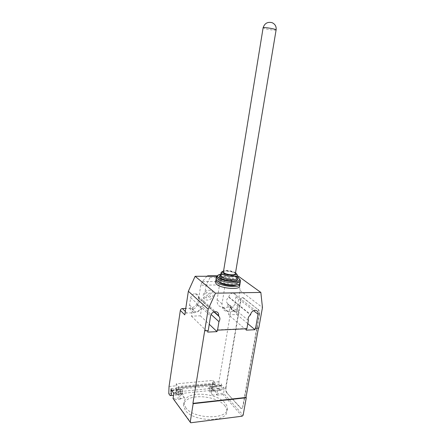<?xml version="1.0" encoding="UTF-8"?>
<svg xmlns="http://www.w3.org/2000/svg" width="445" height="445" viewBox="0 0 445 445"><rect width="100%" height="100%" fill="white"/><g stroke="black" fill="none" stroke-linecap="round" stroke-linejoin="round"><path stroke-width="0.33" stroke-dasharray="2.23 1.67" d="M235.377 273.714L234.704 272.835C232.335 270.966 223.868 270.137 223.468 271.745M239.783 283.621L238.537 282.275C234.003 278.62 218.434 276.818 216.12 279.71M239.61 286.063L238.22 284.155C233.375 280.194 216.381 278.609 215.497 282.08M236.568 273.853L236.479 273.792C233.853 271.762 225.309 270.382 222.294 271.495M236.896 278.119L235.972 276.823C232.724 274.226 221.21 273.113 220.642 275.366M236.912 277.941L236.684 277.763C233.697 275.416 223.907 273.881 220.659 275.255M239.627 279.087L239.143 278.698C235.077 275.522 221.833 273.519 217.722 275.466M240.189 282.653L238.793 280.773C233.931 276.862 216.921 275.255 216.042 278.665M219.608 280.884C223.446 284.221 238.231 285.306 237.513 282.236L236.44 280.784C232.418 277.513 218.056 276.456 218.645 279.521L219.608 280.884M236.49 284.85L237.257 283.754L236.189 282.291C232.168 278.998 217.816 277.958 218.4 281.04L218.845 281.935M235.55 272.696C231.773 270.838 227.801 270.182 223.635 270.727M237.079 276.951C231.884 274.676 226.466 273.781 220.82 274.265M224.608 405.529C226.166 407.347 226.917 409.172 226.878 411.008C227.923 422.605 192.969 422.121 185.22 410.123L183.507 405.412C183.568 403.543 184.453 401.902 186.155 400.483C193.803 393.558 217.599 396.718 224.608 405.529M185.626 407.509C193.397 419.429 228.385 419.958 227.323 408.443C227.362 406.619 226.6 404.805 225.042 402.998C218.017 394.242 194.198 391.072 186.55 397.936C184.853 399.343 183.969 400.973 183.907 402.831L185.626 407.509M209.673 387.84C209.523 389.47 209.812 390.638 210.541 391.339C211.08 391.6 211.453 391.205 211.67 390.159C211.826 388.524 211.536 387.356 210.808 386.655C210.268 386.394 209.89 386.788 209.673 387.84M238.353 276.217L240.072 290.513L236.234 313.085L231.178 308.847L218.951 381.732L218.706 388.68L220.269 390.437L214.117 390.971C213.378 390.271 213.088 389.108 213.238 387.489C213.455 386.438 213.834 386.043 214.379 386.305L214.729 386.666L221.176 386.026L221.376 383.89L221.632 385.147L224.019 387.79L224.28 389.064L223.579 393.191L243.137 415.218M220.269 390.437L220.881 390.404L221.71 389.136L221.176 386.026M182.177 393.157C182.328 391.483 182.066 390.287 181.388 389.559C180.887 389.28 180.537 389.686 180.331 390.766C180.181 392.434 180.447 393.63 181.126 394.365C181.621 394.637 181.977 394.231 182.177 393.157M176.242 383.84L175.686 393.03L177.338 394.754C176.671 394.02 176.409 392.813 176.559 391.138C176.76 390.059 177.11 389.653 177.605 389.931L177.922 390.31L178.35 386.555L176.242 383.84L212.86 380.425L215.174 383.028L178.35 386.555M206.908 276.267L202.169 281.869L200.767 285.134L219.507 284.961L220.965 281.746L221.221 275.922L221.538 275.794L217.082 275.8M207.186 275.945L221.221 275.922M224.992 284.383L224.625 284.594L225.037 284.422L223.813 277.519L209.984 277.558L208.36 276.267M223.813 277.519L221.538 275.794M209.984 277.558L206.458 284.583L205.668 284.767L202.169 281.869M205.668 284.767L206.413 284.55M200.767 285.134L198.448 300.097L203.154 304.341L206.207 284.55M231.178 308.847C231.261 307.884 230.872 307.328 230.009 307.172L222.511 307.339C218.567 306.633 216.771 304.08 217.127 299.68L219.507 284.961M218.951 381.732L212.543 382.344L212.86 380.425M169.039 386.471L175.947 385.815M198.448 300.097C197.235 304.975 194.22 307.729 189.403 308.352L185.765 308.457M177.783 389.82L182.083 389.397C181.432 389.108 181.048 389.737 180.92 391.283L180.842 393.502L176.559 393.936L176.637 391.711C176.76 390.159 177.143 389.531 177.783 389.82C178.645 390.96 178.851 392.462 178.395 394.337L180.447 399.098L180.219 397.769L180.876 393.491L180.648 392.162L178.512 389.381L178.289 388.073L214.768 384.53L214.173 383.952C213.272 383.512 212.632 384.146 212.259 385.854L212.17 388.357L175.897 391.995L175.986 389.414L212.259 385.854M171.164 388.763L214.535 384.269M182.083 389.397C182.956 390.526 183.162 392.028 182.7 393.892L178.395 394.337M177.082 394.882L170.14 395.594M175.686 393.03L168.777 393.725M215.174 383.028L214.929 384.513L221.376 383.89M212.17 388.357L212.899 390.226L208.85 390.643L208.928 388.479C209.055 386.972 209.467 386.355 210.162 386.627C211.102 387.723 211.331 389.186 210.847 391.01L212.699 395.16L216.793 394.726L217.182 395.182L216.926 393.897L217.627 389.742L224.28 389.064M210.162 386.627L214.223 386.227C215.174 387.322 215.408 388.774 214.918 390.593L210.847 391.01M214.223 386.227C213.522 385.954 213.111 386.572 212.983 388.073L212.905 390.232L176.554 393.936L175.897 391.995M221.093 385.554L214.651 386.188L214.768 384.53L215.018 385.798L217.371 388.463L217.627 389.742M175.986 389.414C176.337 387.651 176.926 387.005 177.75 387.467L178.078 387.801M214.651 386.188L214.729 386.666M218.706 388.68L212.298 389.325L212.543 382.344M213.834 391.099L212.298 389.325M180.091 398.625L184.419 398.164L182.7 393.892M184.419 398.164L180.842 393.502M208.85 390.643L212.699 395.16M214.918 390.593L216.793 394.726M242.136 416.197L223.028 394.554L223.579 393.191L216.926 393.897M173.572 399.476L174.151 399.771L191.033 422.744M226.728 392.779L240.773 408.31C241.724 408.755 242.38 408.143 242.759 406.463L259.168 314.604C259.457 312.245 259.029 310.499 257.883 309.353L242.976 297.794C241.88 297.227 241.095 297.961 240.634 300.008L225.671 387.651C225.426 389.77 225.776 391.478 226.728 392.779L241.107 408.265C242.058 408.716 242.72 408.098 243.092 406.424L242.759 406.463M225.671 387.651L225.993 387.617C225.749 389.737 226.099 391.444 227.056 392.74M259.168 314.604L259.513 314.593L243.092 406.424M225.993 387.617L240.968 299.997L240.634 300.008M243.014 297.822L243.309 297.788C242.208 297.216 241.429 297.955 240.968 299.997M243.343 297.816L257.883 309.353M259.513 314.593C259.797 312.234 259.368 310.482 258.228 309.342M236.234 313.085C236.328 312.112 235.933 311.55 235.06 311.394L227.478 311.595C223.49 310.894 221.682 308.313 222.049 303.852L225.192 284.383M224.625 284.594L220.965 281.746M203.154 304.341C201.913 309.297 198.854 312.101 193.981 312.752L186.867 312.985C185.765 313.135 185.076 313.764 184.797 314.876M237.202 276.217L216.565 276.256M198.298 297.877C200.267 300.047 199.922 302.261 197.268 304.525L197.218 304.864C196.529 307.445 194.921 308.786 192.401 308.88C190.365 308.53 189.425 307.256 189.581 305.064L190.699 297.699C191.333 295.213 192.863 293.867 195.288 293.655C197.48 293.928 198.503 295.224 198.348 297.544L198.298 297.877L213.945 311.895M227.679 303.729C225.838 301.632 226.199 299.474 228.752 297.26L228.808 296.932C229.442 294.54 230.888 293.238 233.152 293.027C235.21 293.277 236.15 294.534 235.967 296.787L234.771 303.868C234.092 306.338 232.585 307.634 230.249 307.756C228.318 307.439 227.44 306.204 227.623 304.057L227.679 303.729L231.038 306.9C230.849 309.069 231.728 310.31 233.675 310.627C236.028 310.493 237.552 309.18 238.236 306.688L234.771 303.868M248.338 320.422L230.126 305.309L228.541 314.81L246.308 330.157M246.552 328.733L246.886 328.716M246.602 328.471L217.288 329.906M207.937 330.635L204.494 330.535M258.762 328.126L258.423 328.143M258.473 327.887L255.291 328.043M230.126 305.309L231.094 306.572M228.752 297.26L250.529 314.865M197.268 304.525L200.445 307.451L201.897 306.088L211.086 314.476M189.581 305.064L192.691 308.012L191.445 316.15L200.372 315.828L201.897 306.088M200.372 315.828L209.256 324.277M240.072 290.513L262.461 307.54M191.445 316.15L207.698 332.109M228.541 314.81L236.907 314.509L238.236 306.688M236.907 314.509L247.77 323.649M192.691 308.012C192.529 310.226 193.48 311.511 195.527 311.862C198.07 311.756 199.694 310.399 200.389 307.79L200.445 307.451M205.29 297.104L206.041 298.028L208.199 296.047L209.74 297.95L210.78 296.993L209.245 295.091L211.397 293.122L210.652 292.198L208.499 294.167L206.953 292.259L205.902 293.216L207.448 295.124L205.29 297.104M203.248 295.257C204.249 288.638 214.251 288.527 213.127 295.074C212.154 301.599 202.191 301.849 203.248 295.257M276.123 29.893L275.182 30.149C272.829 30.121 269.87 29.726 266.316 28.97L263.106 27.863M214.434 391.066L220.881 390.404M171.993 390.899L177.922 390.31M202.414 281.579L220.976 281.463M178.512 389.381L171.381 390.081M173.478 392.885L180.648 392.162M180.876 393.491L173.7 394.22M177.855 389.814L171.637 390.426M180.92 391.283L176.637 391.711M177.633 394.854L173.539 395.271M212.983 388.073L208.928 388.479M224.019 387.79L217.371 388.463M221.632 385.147L215.018 385.798M223.028 394.554L217.182 395.182M180.447 399.098L174.151 399.771M173.049 398.525L180.219 397.769M240.35 407.948L240.684 407.909M234.893 311.394L229.843 307.167M193.981 312.752L189.403 308.352M222.049 303.852L217.127 299.68M228.274 311.611L223.301 307.361M228.808 296.932L250.591 314.515M235.967 296.787L253.567 310.677M190.699 297.699L210.591 315.978M197.218 304.864L200.389 307.79M198.348 297.544L214.273 311.784M186.867 312.985L185.315 311.455M227.623 304.057L231.038 306.9M239.849 284.678L239.933 284.171M240.461 281.062L240.534 280.639M237.257 283.754L237.513 282.236M218.4 281.04L218.645 279.521M227.323 408.443L226.878 411.008M214.117 390.971L210.541 391.339M181.388 389.559L177.605 389.931M177.338 394.754L181.126 394.365M214.173 383.952L177.75 387.467M214.379 386.305L210.808 386.655M183.907 402.831L183.507 405.412M190.605 422.689L190.254 422.205M241.107 408.265L240.773 408.31M235.06 311.394L230.009 307.172M227.478 311.595L222.511 307.339M233.152 293.027L255.191 310.31M192.401 308.88L195.527 311.862M195.288 293.655L215.463 311.617M230.249 307.756L233.675 310.627M243.309 297.788L242.976 297.794"/><path stroke-width="0.67" d="M223.468 271.745L224.052 272.824C226.522 274.86 235.833 275.577 235.377 273.714L276.1 29.987C276.228 29.709 275.182 29.314 272.969 28.791C269.325 28.018 266.333 27.618 263.98 27.601L263.106 27.863M216.12 279.71L215.719 280.684L216.926 282.43C221.816 286.752 240.873 288.143 239.933 284.171L239.783 283.621M215.497 282.08L215.413 282.586L216.615 284.344C221.499 288.699 240.545 290.073 239.61 286.063L239.849 284.678M223.635 270.727L222.244 271.895L222.978 272.818C225.871 275.221 236.846 276.134 236.573 273.97L235.55 272.696M222.294 271.495L221.082 272.635L221.922 273.781C225.209 276.529 237.741 277.563 237.408 275.082L236.568 273.853M220.642 275.366L221.426 276.851C224.708 279.644 237.263 280.65 236.896 278.119L237.73 279.232L236.912 277.941M220.659 275.255L219.446 276.59L220.37 277.814C224.046 280.962 238.164 282.086 237.73 279.232M220.82 274.265C218.489 274.621 217.371 275.316 217.455 276.339L218.567 277.819C223.017 281.657 240.261 283.031 239.716 279.555L238.431 277.758L237.079 276.951M217.722 275.466L216.298 277.068L217.51 278.781C222.344 282.987 241.168 284.477 240.545 280.661L239.627 279.087M216.042 278.665L215.964 279.165L217.171 280.895C222.066 285.195 241.134 286.602 240.189 282.653L240.461 281.062M218.845 281.935L219.357 282.414C222.422 285.073 233.775 286.686 236.49 284.85M190.254 421.955L193.163 403.682L192.919 403.365L245.996 397.446L246.274 397.741L243.137 415.218L242.136 416.197L191.033 422.744L190.605 422.689L173.049 398.525L173.7 394.22L173.478 392.885L171.381 390.081L171.164 388.763L170.902 390.499L171.425 394.253L170.685 395.566L170.14 395.594L168.777 393.725L169.039 386.471L180.342 310.415C180.609 309.32 181.287 308.702 182.378 308.557L185.765 308.457M217.082 275.8L207.782 275.811L206.908 276.267M208.36 276.267L207.782 275.811M173.049 398.525L190.254 422.205M216.565 276.256L195.116 276.289L188.352 291.269L184.797 314.876L180.342 310.415M213.945 311.895L218.578 316.039C220.203 317.496 220.325 319.365 218.951 321.652L217.555 330.162L246.886 328.716L248.338 320.422C247.765 318.27 248.494 316.417 250.529 314.865L250.591 314.515C251.286 311.973 252.816 310.571 255.191 310.31C257.344 310.543 258.306 311.856 258.083 314.242L255.58 328.288L258.762 328.126L262.461 307.54L260.842 292.432L238.353 276.217L237.202 276.217M255.58 328.288L255.291 328.043L254.991 329.717L246.308 330.157L246.552 328.733M217.555 330.162L217.288 329.906L217.004 331.636L207.698 332.109L207.937 330.635M192.919 403.365L208.193 309.197L215.469 293.183L260.842 292.432M258.423 328.143L245.996 397.446M211.086 314.476L218.951 321.652M209.256 324.277L217.004 331.636M188.352 291.269L208.193 309.197M204.756 330.791L208.238 330.618L210.591 315.978C211.28 313.33 212.905 311.878 215.463 311.617C217.761 311.867 218.823 313.224 218.634 315.683L218.578 316.039M247.77 323.649L254.991 329.717M246.274 397.741L193.163 403.682M195.116 276.289L215.469 293.183M170.975 390.999L171.993 390.899M171.637 390.426L170.902 390.499M173.539 395.271L170.719 395.56M185.315 311.455L182.378 308.557M253.567 310.677L258.083 314.242M214.273 311.784L218.634 315.683M223.429 271.984L263.123 27.768C264.586 23.318 267.579 21.621 272.101 22.678C275.155 24.113 276.495 26.516 276.123 29.893M236.573 273.97L237.408 275.082M236.896 278.047L237.352 275.327M239.716 279.555L240.545 280.661M215.964 279.165L216.298 277.068M217.455 276.339L216.309 277.163M220.598 275.767L219.446 276.59M220.587 275.694L221.082 272.635M222.244 271.895L221.093 272.724M215.413 282.586L215.719 280.684"/></g></svg>
